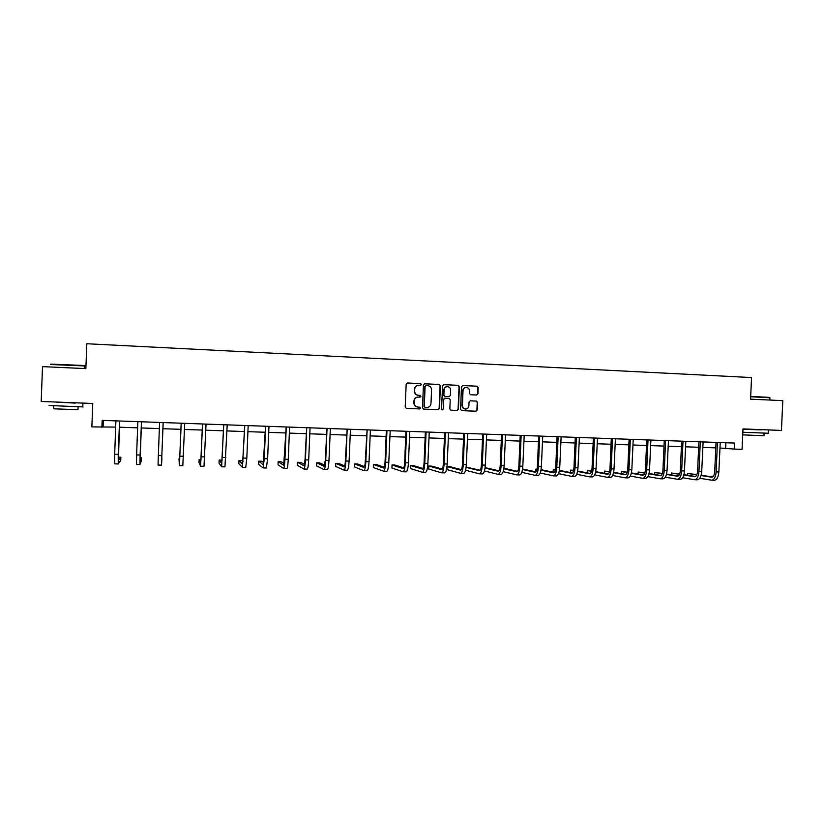 <?xml version="1.0" encoding="UTF-8"?>
<svg xmlns="http://www.w3.org/2000/svg" width="824" height="824" viewBox="0 0 824 824"><rect width="100%" height="100%" fill="white"/><g stroke="black" fill="none" stroke-linecap="round" stroke-linejoin="round"><path stroke-width="1.24" d="M421.445 384.52L420.611 383.593L407.375 382.985L406.16 384.2L405.202 407.066L406.397 408.385L419.56 408.92L420.456 408.076L419.632 407.149L417.933 407.087C415.543 406.737 414.276 405.336 414.142 402.864L414.225 400.958C414.534 398.589 415.852 397.292 418.18 397.075L420.086 397.147L420.951 396.303L420.127 395.376L418.427 395.304C416.038 394.954 414.771 393.542 414.637 391.07L414.709 389.165C415.018 386.837 416.316 385.539 418.592 385.292L420.59 385.375L421.445 384.52M420.446 385.364L421.157 384.53L420.333 383.603L407.221 383.006M406.263 408.374L419.292 408.91L420.178 408.055L419.437 407.149M419.88 397.137L420.662 396.293L418.427 395.304M476.663 395.015L477.93 393.821L478.198 387.496L477.044 386.199L462.697 385.539L461.502 386.734L460.544 409.332L461.708 410.64L476.004 411.217L477.24 410.022L477.56 402.39L476.406 401.082L470.267 400.825L469.052 402.03L468.887 405.82C468.619 407.798 467.517 408.879 465.591 409.034C463.593 408.797 462.532 407.633 462.408 405.542L463.037 390.679C463.284 388.732 464.355 387.661 466.229 387.465C468.289 387.661 469.381 388.835 469.515 390.967L469.412 393.439L470.566 394.748L476.725 395.015M101.908 427.254L102.176 420.374L734.678 443.065L734.4 449.08L742.064 449.348L742.99 428.923L781.44 430.427L782.8 400.649L750.571 399.166L751.55 377.557L86.819 343.742L85.871 368.627L42.508 366.628L41.2 401.463L92.762 403.482L91.866 426.904L115.731 427.079M440.397 385.776L439.223 384.458L424.721 383.788L423.433 384.993L422.485 407.777L423.66 409.095L438.193 409.683L439.45 408.467L440.397 385.776L438.924 384.458L424.484 383.799M443.817 384.664L458.206 385.323L459.37 386.641L458.422 409.25L457.176 410.455L450.986 410.208L449.832 408.9L450.223 399.712L449.059 398.404L444.919 398.219L443.693 399.434L443.291 409.003L442.416 409.858L441.571 408.941L442.539 385.869L443.642 384.674M719.939 448.009L734.4 449.08M119.398 427.203L137.66 427.841M141.234 427.965L159.403 428.593M162.884 428.717L180.919 429.335M184.401 429.459L202.23 430.077M205.743 430.2L223.356 430.808M226.899 430.931L244.306 431.529M247.88 431.652L265.071 432.25M268.676 432.373L285.671 432.971M289.306 433.094L306.095 433.671M309.752 433.805L326.345 434.372M330.033 434.506L346.43 435.072M350.149 435.196L366.35 435.762M370.089 435.886L386.106 436.442M389.876 436.576L405.696 437.122M409.497 437.256L425.122 437.802M428.954 437.925L444.404 438.461M448.256 438.595L463.521 439.13M467.393 439.264L482.483 439.779M486.376 439.913L501.291 440.438M505.215 440.572L519.954 441.077M523.899 441.221L538.463 441.726M542.429 441.86L556.828 442.354M560.814 442.498L575.049 442.993M579.056 443.127L593.125 443.611M597.153 443.755L611.058 444.239M615.106 444.373L628.846 444.857M632.925 444.991L646.5 445.465M650.6 445.609L664.02 446.072M668.14 446.217L681.407 446.67M685.537 446.814L698.649 447.267M702.8 447.411L715.768 447.865M103.319 420.415L103.082 426.647M725.882 442.746L725.635 448.204M418.592 385.292L418.314 385.292C416.038 385.55 414.74 386.837 414.441 389.175L414.709 389.165M418.139 395.293C415.76 394.954 414.493 393.542 414.359 391.07L414.441 389.175M418.046 397.065L417.902 397.065C415.574 397.292 414.256 398.589 413.947 400.948L414.225 400.958M417.799 407.077L417.655 407.066C415.265 406.726 413.998 405.315 413.864 402.854L413.947 400.948M423.536 409.075L437.894 409.662L439.141 408.457L440.098 385.776M425.998 385.622L425.102 386.466L424.267 406.459L425.091 407.375L426.987 407.447C429.325 407.252 430.664 405.964 430.983 403.564L431.56 389.927C431.426 387.465 430.169 386.054 427.79 385.704L425.998 385.622M425.884 385.622L425.102 386.466M425.091 407.375L423.979 406.438L424.813 386.477M443.59 384.674L458.206 385.323M450.872 410.187L456.857 410.434L458.093 409.229L459.05 386.641L457.887 385.333M444.61 398.219L443.384 399.424L443.291 409.003M442.22 409.827L442.982 408.992M450.625 390.185C450.491 388.032 449.379 386.868 447.308 386.662C445.413 386.868 444.342 387.939 444.095 389.886L443.868 395.149L445.042 396.457L449.183 396.643L450.398 395.438L450.625 390.185M447.133 386.672L446.999 386.672C445.104 386.878 444.033 387.95 443.786 389.886L444.095 389.886M448.812 396.632L444.733 396.457L443.559 395.149L443.786 389.886M466.054 387.465L465.9 387.465C464.025 387.671 462.964 388.743 462.707 390.679L463.037 390.679M465.333 409.023L465.261 409.023C463.263 408.776 462.202 407.612 462.079 405.532L462.707 390.679M461.584 410.63L475.664 411.197L476.9 410.002L477.22 402.38L476.066 401.072L470.205 400.825M476.499 395.005L477.58 393.821L477.848 387.507L476.694 386.199L462.532 385.55M115.896 420.868L114.68 454.292L118.213 454.395L119.562 421.002M119.665 421.002L118.378 460.585L120.86 457.207L118.275 457.124M120.86 457.207L120.737 460.4L118.244 463.953L118.213 454.395M118.223 463.953L114.742 463.861L114.68 454.292M50.789 364.105L83.739 365.485C85.16 365.619 85.233 365.702 83.955 365.712M84.336 366.144C85.583 366.124 85.583 366.062 84.347 365.928L50.357 364.496M82.781 406.747C84.027 406.85 84.027 406.901 82.781 406.912L49.007 405.49M75.272 402.988L56.897 402.287M77.971 409.693L53.653 408.807L53.766 405.944M75.262 403.121L56.907 402.071M750.695 396.406L769.575 397.395M769.904 397.765L750.685 396.756M768.287 433.239L742.836 432.26M761.572 429.891L742.97 429.304M742.98 429.077L745.318 429.16M763.951 435.752L742.723 434.856M761.582 429.654L745.329 429.016M137.835 421.661L136.609 454.93L140.111 455.033L141.47 421.785M141.512 421.785L140.09 461.193L141.481 457.794L140.09 457.753M141.481 457.794L141.357 460.977L139.956 464.551L140.111 455.033M136.496 464.437L136.609 454.93M159.578 422.434L158.352 455.569L161.823 455.662L163.183 422.568M163.121 422.702L161.731 458.381M161.937 458.381L161.483 465.138L161.823 455.662M161.483 465.138L158.043 465.045L158.352 455.569M181.156 423.289L179.55 462.295L178.993 458.875L179.416 465.632L181.198 423.382M179.426 465.632L182.825 465.725L184.71 423.34M179.756 458.896L178.993 458.875M202.498 423.979L200.737 462.892L199.14 459.452L199.017 462.594L200.613 466.209L202.56 424.144M200.623 466.209L203.992 466.302L206.041 424.103M201.046 459.504L199.14 459.452M223.695 424.741L221.749 463.479L219.132 460.019L219.009 463.16L221.625 466.786L223.757 424.906M224.952 466.858L227.208 424.865M222.161 460.111L219.132 460.019M244.697 425.493L242.575 464.067L238.96 460.595L238.836 463.716L242.452 467.352L244.759 425.658M245.748 467.424L246.819 458.154L248.178 425.617M243.029 461.522L242.122 460.688L238.96 460.595M265.534 426.235L263.237 464.643L258.633 461.162L258.509 464.273L263.113 467.919L264.298 458.659L265.586 426.399M266.379 467.991L267.615 458.762L268.984 426.358M263.711 462.676L261.764 461.244L258.633 461.162M286.186 426.976L283.714 465.22L278.141 461.718L278.018 464.818L283.6 468.475C284.208 468.084 284.661 465.014 284.95 459.267L286.247 427.141M286.824 468.547L286.865 468.568C287.494 468.176 287.947 465.107 288.246 459.359L289.605 427.1M284.228 463.624L281.252 461.811L278.141 461.718M306.662 427.718L305.034 459.668L304.035 465.787L297.505 462.274L297.382 465.354L303.922 469.031C304.623 468.64 305.127 465.591 305.426 459.864L306.724 427.872M307.105 469.103L307.156 469.124C307.877 468.732 308.392 465.673 308.691 459.957L310.061 427.831M304.571 464.458L300.595 462.357L297.505 462.274M326.974 428.439L325.284 460.266L324.172 466.353L316.704 462.82L316.581 465.9L324.069 469.587C324.872 469.196 325.428 466.157 325.738 460.462L327.035 428.604M327.221 469.659L327.283 469.67C328.096 469.289 328.663 466.25 328.972 460.554L330.342 428.562M324.738 465.22L319.774 462.913L316.704 462.82M347.12 429.16L345.369 460.853C345.163 464.633 344.751 466.652 344.154 466.909L335.759 463.366L335.636 466.436L344.051 470.133C344.947 469.752 345.555 466.724 345.874 461.049L347.172 429.325M347.172 470.195L347.234 470.216C348.15 469.834 348.768 466.806 349.088 461.141L350.457 429.283M344.741 465.931L338.808 463.459L335.759 463.366M367.092 429.881L365.289 461.44C365.073 465.2 364.63 467.208 363.971 467.466L354.67 463.912L354.547 466.961L363.858 470.669C364.857 470.298 365.516 467.28 365.846 461.636L367.144 430.046M366.948 470.741L367.02 470.762C368.029 470.38 368.699 467.373 369.028 461.728L370.398 429.994M364.579 466.6L357.688 464.005L354.67 463.912M386.899 430.591L386.343 430.643L385.045 462.017C384.818 465.766 384.344 467.764 383.623 468.011L373.427 464.448L373.303 467.486L383.521 471.215C384.602 470.834 385.313 467.836 385.653 462.213L386.95 430.756M386.569 471.276L386.652 471.297C387.754 470.926 388.464 467.929 388.804 462.305L390.185 430.705M384.252 467.249L376.424 464.54L373.427 464.448M406.541 431.292L405.933 431.343L404.636 462.594C404.399 466.322 403.894 468.31 403.111 468.557L392.039 464.983L391.915 468.011L403.008 471.74C404.182 471.369 404.945 468.382 405.295 462.789L406.603 431.457M406.036 471.812L406.119 471.833C407.313 471.462 408.076 468.475 408.426 462.872L409.796 431.416M403.76 467.867L395.005 465.066L392.039 464.983M426.029 431.992L425.369 432.044L424.061 463.16C423.824 466.878 423.289 468.856 422.444 469.103L410.507 465.519L410.383 468.526L422.341 472.276C423.608 471.905 424.422 468.938 424.772 463.356L426.08 432.157M425.339 472.337L425.431 472.358C426.708 471.987 427.522 469.021 427.883 463.449L429.252 432.106M423.114 468.475L413.452 465.601L410.507 465.519M445.351 432.682L444.641 432.734L443.333 463.727C443.096 467.424 442.519 469.392 441.623 469.639L428.83 466.044L428.707 469.041L441.53 472.801C442.879 472.43 443.734 469.474 444.095 463.922L445.403 432.847M444.486 472.863L444.589 472.883C445.949 472.523 446.814 469.567 447.185 464.005L448.555 432.806M442.313 469.072L431.755 466.127L428.83 466.044M464.52 433.373L463.757 433.424L462.449 464.283C462.202 467.97 461.605 469.927 460.647 470.174L447.02 466.559L446.896 469.556L460.554 473.316C461.986 472.955 462.892 470.01 463.263 464.478L464.571 433.537M463.479 473.378L463.582 473.398C465.035 473.038 465.951 470.102 466.322 464.571L467.702 433.486M461.347 469.649L449.925 466.642L447.02 466.559M483.534 434.052L482.72 434.104L481.412 464.839C481.164 468.506 480.526 470.463 479.517 470.7L466.096 467.342M465.57 470.226L479.424 473.831C480.948 473.481 481.896 470.545 482.277 465.035L483.585 434.217M482.318 473.893L482.431 473.913C483.966 473.563 484.924 470.628 485.305 465.127L486.685 434.166M480.227 470.226L466.127 467.115M502.393 434.732L501.538 434.773L500.23 465.385C499.972 469.041 499.303 470.988 498.232 471.225L485.048 468.094M484.461 470.968L498.139 474.346C499.746 473.996 500.745 471.071 501.136 465.591L502.444 434.887M501.013 474.408L501.126 474.428C502.743 474.078 503.752 471.163 504.144 465.673L505.524 434.845M498.963 470.782L485.099 467.651M521.098 435.402L520.191 435.443L518.883 465.931C518.626 469.577 517.925 471.513 516.803 471.75L503.845 468.804M503.207 471.668L516.71 474.851C518.399 474.511 519.439 471.596 519.841 466.137L521.149 435.556M519.553 474.912L519.676 474.933C521.376 474.583 522.426 471.678 522.828 466.219L524.198 435.515M517.544 471.338L503.928 468.259M539.658 436.071L538.7 436.112L537.392 466.477C537.124 470.102 536.403 472.028 535.219 472.265L522.498 469.505M521.798 472.358L535.136 475.355C536.908 475.015 537.99 472.121 538.402 466.672L539.71 436.226M537.948 475.417L538.072 475.438C539.854 475.098 540.956 472.204 541.358 466.765L542.738 436.184M535.981 471.884L522.571 468.99M518.574 468.619L518.337 469.608M558.064 436.73L557.065 436.761L555.757 467.012C555.489 470.628 554.727 472.543 553.501 472.77L540.997 470.174M540.245 473.017L553.419 475.86C555.263 475.52 556.396 472.636 556.808 467.218L558.126 436.885M553.543 475.86L556.334 475.932C558.188 475.592 559.331 472.719 559.743 467.301L561.123 436.844M554.274 472.42L541.08 469.69M537.083 469.144L535.888 469.113L535.775 471.833M537.032 469.35L535.888 469.113M576.337 437.389L575.286 437.42L573.978 467.548C573.7 471.143 572.917 473.058 571.629 473.285L559.341 470.834M558.538 473.656L571.547 476.354C573.473 476.014 574.647 473.151 575.07 467.744L576.388 437.544M571.681 476.354L574.441 476.427C576.378 476.097 577.562 473.233 577.985 467.836L579.365 437.493M572.412 472.945L559.424 470.37M555.438 469.67L553.264 469.608L553.151 472.183M555.355 470.03L553.264 469.608M594.454 438.038L593.362 438.069L592.054 468.073C591.766 471.658 590.962 473.563 589.624 473.79L577.552 471.462M576.687 474.284L589.541 476.849C591.55 476.509 592.765 473.656 593.187 468.279L594.506 438.193M589.685 476.849L592.415 476.921C594.434 476.591 595.649 473.738 596.082 468.362L597.462 438.141M590.417 473.47L577.634 471.029M573.628 470.257L570.507 470.102L570.393 472.543M573.525 470.689L570.507 470.102M612.428 438.677L611.295 438.708L609.987 468.599C609.698 472.173 608.864 474.068 607.473 474.284L595.618 472.09M594.701 474.892L607.391 477.333C609.472 477.003 610.728 474.161 611.171 468.804L612.479 438.832M607.535 477.333L610.244 477.415C612.335 477.086 613.602 474.243 614.034 468.887L615.415 438.79M608.277 473.996L595.701 471.668M591.663 470.916L587.615 470.597L587.512 472.914M591.55 471.328L587.615 470.597M630.267 439.316L629.093 439.347L627.775 469.124C627.486 472.677 626.621 474.562 625.179 474.779L613.53 472.688M612.562 475.479L625.107 477.817C627.26 477.487 628.558 474.665 629 469.33L630.319 439.47M625.261 477.817L627.929 477.889C630.102 477.57 631.4 474.737 631.843 469.412L633.223 439.429M625.993 474.511L613.623 472.296M609.544 471.565L604.61 471.081L604.507 473.295M609.43 471.956L604.61 471.081M647.963 439.954L646.747 439.985L645.429 469.639C645.13 473.182 644.244 475.057 642.761 475.273L631.318 473.285M630.288 476.066L642.689 478.301C644.914 477.972 646.253 475.16 646.696 469.845L648.014 440.109M642.844 478.301L645.491 478.373C647.726 478.054 649.075 475.232 649.518 469.927L650.898 440.057M643.575 475.015L631.4 472.904M627.291 472.193L621.471 471.565L621.378 473.676M627.177 472.564L621.471 471.565M665.524 440.583L664.268 440.613L662.949 470.154C662.651 473.676 661.734 475.551 660.199 475.767L648.952 473.872M647.87 476.632L660.127 478.775C662.424 478.456 663.804 475.654 664.257 470.36L665.576 440.737M660.281 478.775L662.908 478.847C665.215 478.528 666.595 475.726 667.059 470.442L668.439 440.686M661.023 475.52L649.044 473.501M644.904 472.801L638.209 472.049L638.116 474.068M644.78 473.161L638.209 472.049M682.952 441.211L681.644 441.231L680.336 470.659C680.027 474.171 679.079 476.035 677.503 476.251L666.462 474.439M665.318 477.189L677.431 479.249C679.8 478.929 681.211 476.138 681.675 470.864L682.993 441.365M677.596 479.249L680.191 479.321C682.571 479.012 683.992 476.221 684.456 470.947L685.836 441.314M678.337 476.014L666.554 474.088M662.372 473.409L654.822 472.523L654.73 474.459M662.249 473.748L654.822 472.523M700.235 441.829L698.896 441.849L697.578 471.163C697.269 474.665 696.301 476.519 694.673 476.725L683.827 475.005M682.633 477.745L694.601 479.712C697.042 479.403 698.495 476.622 698.968 471.369L700.287 441.983M694.776 479.723L697.341 479.795C699.792 479.486 701.255 476.705 701.729 471.452L703.109 441.932M695.508 476.509L683.92 474.665M679.707 473.996L671.313 472.997L671.23 474.851M679.573 474.325L671.313 472.997M717.395 442.447L716.015 442.467L714.696 471.668C714.377 475.149 713.388 477.003 711.709 477.209L701.059 475.551M699.803 478.281L711.648 480.186C714.151 479.877 715.644 477.106 716.118 471.874L717.436 442.591M711.823 480.186L714.367 480.258C716.88 479.949 718.384 477.178 718.858 471.956L720.238 442.55M712.564 476.993L701.152 475.232M696.908 474.572L687.679 473.47L687.607 475.252M696.774 474.882L687.679 473.47M179.91 456.197L183.34 456.29M201.272 456.815L204.682 456.918M222.459 457.444L225.838 457.536M243.471 458.051L246.819 458.154M264.298 458.659L267.615 458.762M284.95 459.267L288.246 459.359M305.426 459.864L308.691 459.957M325.738 460.462L328.972 460.554M345.874 461.049L349.088 461.141M365.846 461.636L369.028 461.728M385.653 462.213L388.804 462.305M405.295 462.789L408.426 462.872M424.772 463.356L427.883 463.449M444.095 463.922L447.185 464.005M463.263 464.478L466.322 464.571M482.277 465.035L485.305 465.127M501.136 465.591L504.144 465.673M519.841 466.137L522.828 466.219M538.402 466.672L541.358 466.765M556.808 467.218L559.743 467.301M575.07 467.744L577.985 467.836M593.187 468.279L596.082 468.362M611.171 468.804L614.034 468.887M629 469.33L631.843 469.412M646.696 469.845L649.518 469.927M664.257 470.36L667.059 470.442M681.675 470.864L684.456 470.947M698.968 471.369L701.729 471.452M716.118 471.874L718.858 471.956M84.244 368.544L84.347 365.928M78.084 406.84L77.971 409.837M82.781 406.912L82.905 403.523M769.801 400.052L769.915 397.662M764.075 433.228L763.951 435.824M768.287 433.321L768.421 430.365M136.485 464.458L139.946 464.551M221.646 466.786L224.973 466.878M242.483 467.352L245.779 467.445M263.144 467.919L266.409 468.011M283.641 468.485L286.865 468.568M303.963 469.031L307.156 469.124M324.12 469.587L327.283 469.67M344.113 470.133L347.234 470.216M363.93 470.679L367.02 470.762M383.593 471.215L386.652 471.297M403.091 471.75L406.119 471.833M422.434 472.276L425.431 472.358M441.623 472.801L444.589 472.883M460.647 473.316L463.582 473.398M479.527 473.841L482.431 473.913M498.252 474.346L501.126 474.428M516.833 474.861L519.676 474.933M535.26 475.355L538.072 475.438"/></g></svg>
